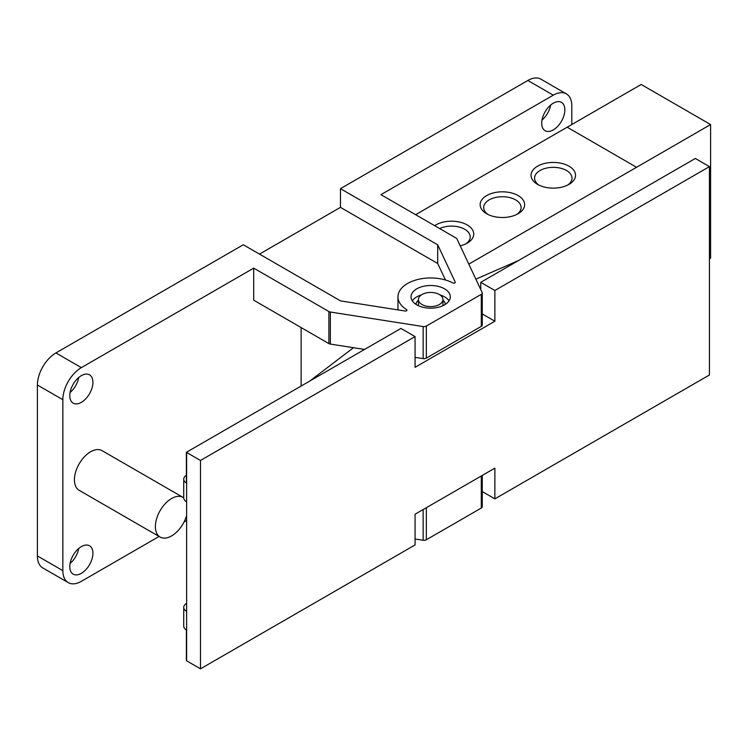<?xml version="1.0" encoding="UTF-8"?>
<svg xmlns="http://www.w3.org/2000/svg" width="748" height="748" viewBox="0 0 748 748"><rect width="100%" height="100%" fill="white"/><g stroke="black" fill="none" stroke-linecap="round" stroke-linejoin="round"><path stroke-width="1.12" d="M465.873 243.848A18.719 10.809 -0 0 0 470.221 236.92A18.719 10.809 -0 0 0 464.742 229.281A18.719 10.809 -0 0 0 439.637 228.561M434.635 225.672A22.244 12.847 180 0 1 467.229 224.961A22.244 12.847 180 0 1 467.229 243.128A22.244 12.847 180 0 1 460.235 245.858M516.775 214.461A18.719 10.809 -0 0 0 521.113 207.542A18.719 10.809 -0 0 0 515.634 199.894A18.719 10.809 -0 0 0 495.232 197.556A18.719 10.809 -0 0 0 483.675 207.542A18.719 10.809 -0 0 0 488.014 214.461M518.121 195.583A22.244 12.847 180 0 1 518.121 213.741A22.244 12.847 180 0 1 486.658 213.741L486.658 213.741A22.244 12.847 180 0 1 486.658 195.583A22.244 12.847 180 0 1 518.121 195.583M567.667 185.083A18.719 10.809 -0 0 0 572.014 178.155A18.719 10.809 -0 0 0 566.526 170.516A18.719 10.809 -0 0 0 546.124 168.169A18.719 10.809 -0 0 0 534.568 178.155A18.719 10.809 -0 0 0 538.915 185.083M569.022 166.196A22.244 12.847 180 0 1 569.022 184.363A22.244 12.847 180 0 1 537.56 184.363L537.56 184.363A22.244 12.847 180 0 1 537.56 166.196A22.244 12.847 180 0 1 569.022 166.196M468.809 264.119L710.6 124.551L710.6 258.116L709.441 258.78M301.126 386.052L301.126 327.568M415.617 214.695L567.171 127.197L636.567 167.29M567.19 127.207L641.195 84.477L710.6 124.551M186.617 515.484A22.898 13.221 -60 0 1 160.128 537.064A22.898 13.221 -60 0 1 155.388 526.573A22.898 13.221 -60 0 1 165.383 503.526A22.898 13.221 -60 0 1 183.026 497.392A22.898 13.221 -60 0 1 183.737 497.859A9.818 5.666 0 0 0 186.617 501.871L186.617 452.447A9.818 5.666 180 0 1 186.374 452.306L186.374 483.021A9.818 5.666 180 0 1 183.737 479.159A9.818 5.666 180 0 1 185.728 475.737L186.374 475.251M160.128 537.064L79.157 490.314A22.898 13.221 -60 0 1 74.417 479.833A22.898 13.221 -60 0 1 84.412 456.785A22.898 13.221 -60 0 1 102.055 450.642L183.026 497.392M70.088 392.494A16.363 9.444 120 0 0 78.746 377.506M92.92 382.331A16.363 9.444 -60 0 1 85.777 398.787A16.363 9.444 -60 0 1 73.173 403.172A16.363 9.444 -60 0 1 69.788 395.683A16.363 9.444 -60 0 1 76.932 379.217A16.363 9.444 -60 0 1 89.536 374.841A16.363 9.444 -60 0 1 92.92 382.331M542.02 120.026A16.363 9.444 120 0 0 550.678 105.029M564.852 109.863A16.363 9.444 -60 0 1 557.718 126.319A16.363 9.444 -60 0 1 545.105 130.704A16.363 9.444 -60 0 1 541.72 123.214A16.363 9.444 -60 0 1 548.864 106.749A16.363 9.444 -60 0 1 561.468 102.373A16.363 9.444 -60 0 1 564.852 109.863M70.088 563.459A16.363 9.444 120 0 0 78.746 548.462M92.92 553.286A16.363 9.444 -60 0 1 85.777 569.752A16.363 9.444 -60 0 1 73.173 574.137A16.363 9.444 -60 0 1 69.788 566.647A16.363 9.444 -60 0 1 76.932 550.182A16.363 9.444 -60 0 1 89.536 545.797A16.363 9.444 -60 0 1 92.92 553.286M55.904 352.944A26.171 15.11 120 0 0 37.4 384.996L62.851 399.694A26.171 15.11 -60 0 1 81.354 367.633L55.904 352.944L243.296 244.755L340.546 300.902L405.107 311.009A1.468 0.851 180 0 0 406.959 310.196A1.468 0.851 180 0 0 406.575 309.616L406.575 310.766M259.491 254.105L340.452 207.355L340.452 188.664L527.845 80.475L553.286 95.164L380.938 194.667L456.13 238.079A3.272 1.889 180 0 1 456.972 238.921L482.142 292.505A3.272 1.889 180 0 1 482.264 292.992A3.272 1.889 180 0 1 481.301 294.329L426.323 326.072A3.272 1.889 180 0 1 423.153 326.558L330.354 312.028A3.272 1.889 180 0 1 328.896 311.542L253.703 268.13L81.354 367.633M340.452 188.664L437.702 244.811L455.214 282.08A1.468 0.851 180 0 1 455.27 282.305A1.468 0.851 180 0 1 454.391 283.081A1.468 0.851 180 0 1 452.802 282.931A32.716 18.887 0 0 0 417.515 279.556A32.716 18.887 0 0 0 397.964 296.844A32.716 18.887 0 0 0 406.575 309.616M444.555 288.831A19.626 11.332 180 0 1 450.305 296.844A19.626 11.332 180 0 1 430.68 308.176A19.626 11.332 180 0 1 411.045 296.844A19.626 11.332 180 0 1 423.162 286.372A19.626 11.332 180 0 1 444.555 288.831M571.799 124.551L571.799 105.851A26.171 15.11 -60 0 0 566.376 93.874A26.171 15.11 -60 0 0 553.286 95.164M364.538 349.438L330.354 344.08A3.272 1.889 0 0 1 328.896 343.594L253.703 300.182L253.703 268.13M159.09 536.456L81.354 581.336A26.171 15.11 -60 0 1 68.264 582.636A26.171 15.11 -60 0 1 62.851 570.649L62.851 399.694M183.98 522.085L186.617 520.571M566.376 93.874L540.926 79.176A26.171 15.11 120 0 0 527.845 80.475M62.851 570.649L37.4 555.96A26.171 15.11 120 0 0 42.823 567.947L68.264 582.636M415.065 538.999L423.153 540.262A3.272 1.889 0 0 0 426.323 539.775L481.301 508.032A3.272 1.889 0 0 0 482.264 506.705L482.264 475.429M439.927 294.862A19.626 11.332 180 0 1 444.555 296.844A19.626 11.332 180 0 1 449.043 300.855M412.316 300.855A19.626 11.332 180 0 1 421.433 294.862M418.413 300.163A14.726 8.499 0 0 0 415.981 304.361M445.378 304.361A14.726 8.499 0 0 0 442.947 300.163M437.702 244.811L437.702 263.502L445.453 279.995M340.452 207.355L437.702 263.502M426.323 539.775L426.323 507.724A3.272 1.889 180 0 1 426.313 507.724L481.301 475.98A3.272 1.889 180 0 1 481.301 475.98L481.301 508.032M415.065 357.348L423.153 358.619A3.272 1.889 0 0 0 426.323 358.133L481.301 326.39A3.272 1.889 0 0 0 482.264 325.053L482.264 292.992M37.4 555.96L37.4 384.996M475.868 279.144L518.663 260.454M494.877 290.495L480.749 282.342L695.313 158.473A9.818 5.666 180 0 1 695.565 158.604L709.441 166.626L494.877 290.495L494.877 321.219L482.264 313.936M183.737 607.385L183.737 626.085A9.818 5.666 0 0 0 186.374 629.947L186.374 660.662A9.818 5.666 0 0 0 186.617 660.811L186.617 611.387A9.818 5.666 180 0 1 183.737 607.385A9.818 5.666 180 0 1 185.728 603.963L186.617 603.29M186.617 611.387L186.617 501.871M309.812 381.031L353.477 347.708M186.617 660.811L200.492 668.824L415.065 544.946L415.065 514.222L494.877 468.145L494.877 498.86L482.264 491.576M422.003 304.529A12.267 7.087 0 0 0 435.373 306.063A12.267 7.087 0 0 0 442.947 299.518A12.267 7.087 0 0 0 430.68 292.431A12.267 7.087 0 0 0 418.413 299.518A12.267 7.087 0 0 0 422.003 304.529M494.877 321.219L415.065 367.305L415.065 336.581L400.937 328.428L186.374 452.306M480.749 282.342L480.749 289.541M494.877 498.86L709.441 374.982L709.441 166.626M415.065 336.581L200.492 460.459L200.492 668.824M200.492 460.459L186.617 452.447M423.153 540.262L423.153 509.547M481.301 326.39L481.301 294.329M426.323 358.133L426.323 326.072M423.153 358.619L423.153 326.558M330.354 344.08L330.354 312.028M328.896 343.594L328.896 311.542M397.964 309.896L397.964 296.844M183.737 497.859L183.737 479.159M418.413 299.518L418.413 305.689M442.947 299.518L442.947 305.689"/></g></svg>
